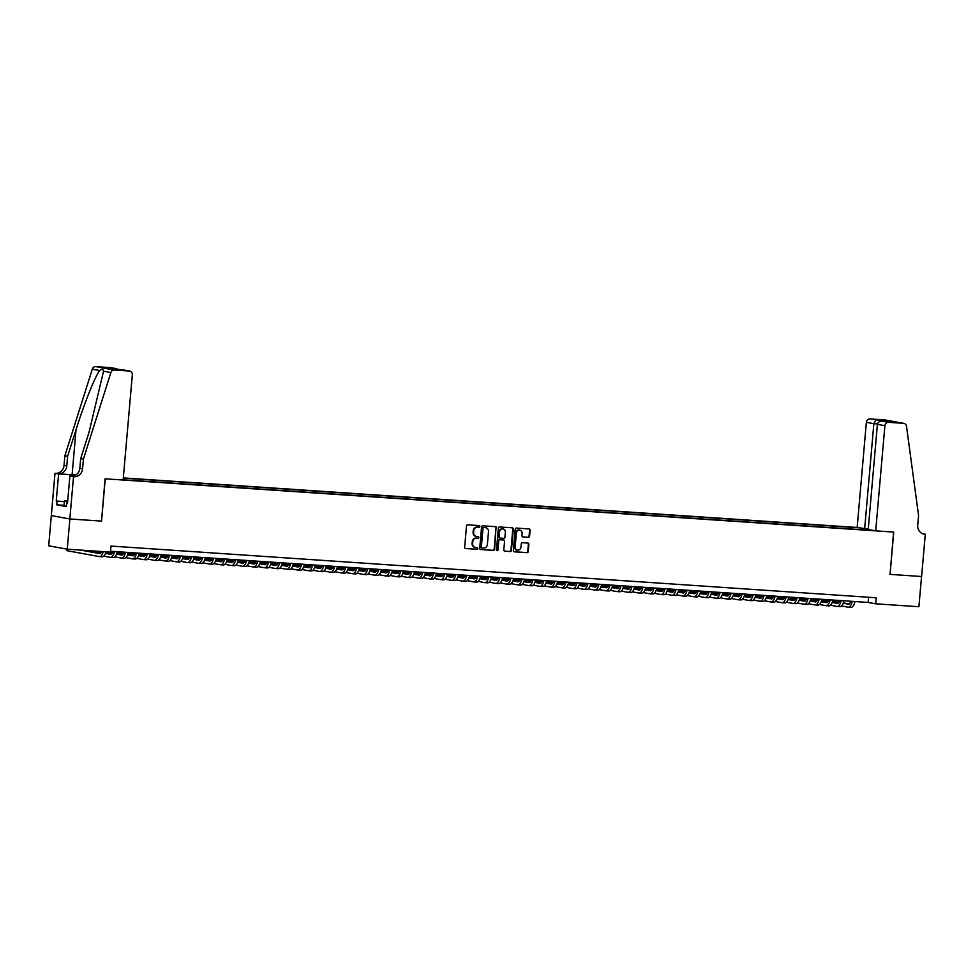 <?xml version="1.0" encoding="UTF-8"?>
<svg xmlns="http://www.w3.org/2000/svg" width="974" height="974" viewBox="0 0 974 974"><rect width="100%" height="100%" fill="white"/><g stroke="black" fill="none" stroke-linecap="round" stroke-linejoin="round"><path stroke-width="1.46" d="M479.853 526.459A0.84 0.755 100.4 0 0 479.171 525.583L467.69 524.803A1.193 1.084 100.4 0 0 466.509 525.911L464.635 547.266A1.193 1.084 100.4 0 0 465.609 548.532L477.09 549.299A0.84 0.755 100.4 0 0 477.236 547.644L475.75 547.546A3.811 3.458 100.4 0 1 472.633 543.516L472.78 541.727A3.811 3.458 100.4 0 1 476.578 538.172L478.064 538.269A0.84 0.755 100.4 0 0 478.21 536.613L476.724 536.504A3.811 3.458 100.4 0 1 473.595 532.474L473.754 530.696A3.811 3.458 100.4 0 1 477.54 527.141L479.025 527.238A0.84 0.755 100.4 0 0 479.853 526.459M476.116 536.406A3.811 3.458 100.4 0 1 473.096 532.388L473.242 530.611A3.811 3.458 100.4 0 1 477.041 527.044L478.526 527.141A0.84 0.755 100.4 0 0 478.94 525.558M465.28 548.447L476.59 549.214A0.84 0.755 100.4 0 0 477.017 547.632M475.154 547.437A3.811 3.458 100.4 0 1 472.122 543.419L472.28 541.641A3.811 3.458 100.4 0 1 476.079 538.074L477.564 538.184A0.84 0.755 100.4 0 0 477.978 536.589M528.395 537.319A1.193 1.084 100.4 0 0 529.576 536.199L530.112 530.209A1.193 1.084 100.4 0 0 529.125 528.955L516.378 528.091A1.193 1.084 100.4 0 0 515.197 529.199L513.322 550.553A1.193 1.084 100.4 0 0 514.296 551.82L527.056 552.672A1.193 1.084 100.4 0 0 528.237 551.564L528.87 544.332A1.193 1.084 100.4 0 0 527.896 543.066L522.441 542.701A1.193 1.084 100.4 0 0 521.248 543.809L520.932 547.4A3.19 2.898 100.4 0 1 515.161 547.011L516.39 532.948A3.19 2.898 100.4 0 1 522.161 533.338L521.967 535.688A1.193 1.084 100.4 0 0 522.941 536.942L527.896 537.222A1.193 1.084 100.4 0 0 529.077 536.114L529.6 530.124A1.193 1.084 100.4 0 0 528.955 528.943M889.895 574.368L921.55 576.511L918.896 606.729L875.687 603.807L876.21 597.768L110.987 546.073L110.452 552.112L67.243 549.19L69.885 518.984L101.54 521.114L105.241 478.818L893.584 532.072L890.053 574.38L893.755 532.084L875.699 530.867L884.891 425.723L877.404 424.347L868.211 529.491L875.699 530.867M496.497 527.945A1.193 1.084 100.4 0 0 495.523 526.678L482.763 525.814A1.193 1.084 100.4 0 0 481.582 526.934L479.707 548.289A1.193 1.084 100.4 0 0 480.693 549.543L493.441 550.407A1.193 1.084 100.4 0 0 494.622 549.287L495.997 527.847A1.193 1.084 100.4 0 0 495.34 526.666M499.565 526.958L512.324 527.811A1.193 1.084 100.4 0 1 513.298 529.077L511.435 550.432A1.193 1.084 100.4 0 1 510.242 551.54L504.788 551.174A1.193 1.084 100.4 0 1 503.814 549.908L504.569 541.252A1.193 1.084 100.4 0 0 503.595 539.998L499.979 539.754A1.193 1.084 100.4 0 0 498.785 540.862L497.994 549.884A0.84 0.755 100.4 0 1 496.484 549.774L498.384 528.066A1.193 1.084 100.4 0 1 499.565 526.958M868.248 529.089L857.157 527.482L123.321 477.905M859.117 527.835L123.296 478.124M123.15 479.805L873.739 530.513M64.101 505.287L56.736 504.8L57.052 501.172L56.249 501.026L58.623 473.948L54.994 473.291L48.7 545.805L67.243 549.19M110.525 551.247L868.175 602.431L875.687 603.807M868.625 597.245L868.175 602.431M864.401 529.88L864.048 528.736M860.346 529.6L860.48 528.078M101.54 521.114L105.07 478.806L123.126 480.024L132.33 374.88A3.64 3.312 100.4 0 0 129.347 371.033L114.311 370.023A3.64 3.312 100.4 0 0 110.866 372.555L83.423 459.107L82.583 468.774A8.498 7.719 -79.6 0 1 74.134 476.712L73.525 476.676L69.824 518.972L51.293 515.587M480.365 549.47L492.941 550.31A1.193 1.084 100.4 0 0 494.122 549.202L495.997 527.847M483.81 527.555A0.84 0.755 100.4 0 0 482.982 528.334L481.339 547.084A0.84 0.755 100.4 0 0 482.02 547.96L483.591 548.07A3.811 3.458 100.4 0 0 487.377 544.503L488.498 531.694A3.811 3.458 100.4 0 0 485.381 527.664L483.311 527.47A0.84 0.755 100.4 0 0 482.483 528.249L482.982 528.334M481.874 547.936L481.521 547.875A0.84 0.755 100.4 0 1 480.839 546.986L482.483 528.249M485.478 527.677A3.811 3.458 100.4 0 0 484.869 527.579L485.381 527.664M483.311 527.47L484.869 527.579M504.459 551.089L509.743 551.454A1.193 1.084 100.4 0 0 510.936 550.334L512.799 528.979A1.193 1.084 100.4 0 0 512.154 527.798M503.315 539.949A1.193 1.084 100.4 0 0 503.095 539.9L499.467 539.657A1.193 1.084 100.4 0 0 498.286 540.777L497.994 549.884M496.85 550.553A0.84 0.755 100.4 0 0 497.495 549.786M505.36 532.267A3.19 2.898 100.4 0 0 503.034 528.931A3.19 2.898 100.4 0 0 499.577 531.877L499.138 536.832A1.193 1.084 100.4 0 0 500.112 538.086L503.741 538.33A1.193 1.084 100.4 0 0 504.922 537.222L505.36 532.267M502.791 528.906A3.19 2.898 100.4 0 0 499.078 531.792L499.577 531.877M499.893 538.05L499.613 538.001A1.193 1.084 100.4 0 1 498.639 536.735L499.078 531.792M522.612 536.869L527.896 537.222M519.592 529.978A3.19 2.898 100.4 0 0 515.879 532.863L516.39 532.948M517.231 550.286A3.19 2.898 100.4 0 1 514.649 546.913L515.879 532.863M513.968 551.734L526.557 552.587A1.193 1.084 100.4 0 0 527.738 551.467L528.371 544.235A1.193 1.084 100.4 0 0 527.725 543.054M101.771 551.528A6.075 2.532 93.9 0 1 99.677 553.573A6.075 2.532 93.9 0 1 99.555 553.561L80.574 550.091M100.383 553.39L83.326 550.273M67.133 549.178L66.999 550.687L99.299 556.58A9.107 3.799 -86.1 0 0 99.47 556.604A9.107 3.799 -86.1 0 0 103.256 551.625M102.051 556.775A9.107 3.799 -86.1 0 0 102.233 556.787A9.107 3.799 -86.1 0 0 106.008 551.808M66.451 506.127L64.053 505.847L64.479 501.013L67.742 500.697M67.669 501.391L64.479 501.013M83.423 459.107L80.684 458.608L89.097 432.066L103.536 371.216C103.256 369.049 101.966 368.817 99.652 370.51C95.099 376.354 83.959 404.295 76.045 429.68L67.632 456.222L66.78 465.889A8.498 7.719 -79.6 0 1 58.343 473.827L54.994 473.291M67.632 456.222L64.893 455.722L64.041 465.389A8.498 7.719 -79.6 0 1 55.591 473.327M74.134 476.712L71.394 476.213A8.498 7.719 -79.6 0 0 79.831 468.275L80.684 458.608M129.347 371.033L107.651 368.123L116.795 368.732L110.805 367.648L95.781 366.626L114.311 370.023M99.652 370.51L92.323 369.17L64.893 455.722M73.525 476.676L69.897 476.006L67.523 503.083L66.719 502.937L67.535 502.986M56.736 504.8L66.402 506.565L66.719 502.937M69.824 518.972L101.369 521.102M75.729 475.117L58.623 473.948M69.897 476.006L72.587 476.189M75.862 475.032A15.815 0.682 5 0 0 72.1 474.764L58.343 473.827M92.323 369.17A3.64 3.312 -79.6 0 1 95.781 366.626M110.805 367.648A3.64 3.312 -79.6 0 1 111.146 367.685L119.485 369.67M56.249 501.026L64.43 501.573M64.418 501.671L57.052 501.172M123.357 369.937L129.676 371.07M107.651 368.123L123.442 369.937M857.157 527.482L866.361 422.326A3.64 3.312 -79.6 0 1 869.977 418.93L885.013 419.94A3.64 3.312 -79.6 0 1 885.342 419.989L903.884 423.373A3.64 3.312 100.4 0 1 906.514 426.308L918.567 515.526L917.727 525.193A8.498 7.719 100.4 0 0 923.912 534.081A8.498 7.719 100.4 0 0 924.691 534.178L925.3 534.215L921.599 576.511L890.053 574.38M869.977 418.93L891.673 421.839L882.529 421.218L888.519 422.314L903.543 423.337L885.013 419.94M922.695 533.74L925.3 534.215M864.644 528.845L873.848 423.702L866.361 422.326M888.519 422.314A3.64 3.312 100.4 0 0 884.891 425.723M875.967 420.025L873.848 423.702L877.477 423.946M885.11 420.646L884.015 421.316M877.404 424.347C877.903 422.192 879.607 421.158 882.529 421.218L891.441 421.827M113.094 551.418A6.075 2.532 93.9 0 1 110.695 554.328A6.075 2.532 93.9 0 1 110.573 554.303L105.496 553.378M111.389 554.145L105.606 553.086M101.381 552.307L94.344 551.028M101.199 552.599L91.593 550.834M103.792 556.142L110.305 557.323A9.107 3.799 -86.1 0 0 110.488 557.347A9.107 3.799 -86.1 0 0 114.469 551.515M113.057 557.518A9.107 3.799 -86.1 0 0 113.24 557.542A9.107 3.799 -86.1 0 0 117.221 551.698L123.832 552.928M124.1 552.173A6.075 2.532 93.9 0 1 121.701 555.07A6.075 2.532 93.9 0 1 121.58 555.046L116.515 554.121M122.407 554.888L116.624 553.829M112.387 553.049L105.996 551.881M112.205 553.342L105.91 552.185M114.81 556.885L121.312 558.078A9.107 3.799 -86.1 0 0 121.494 558.09A9.107 3.799 -86.1 0 0 125.488 552.258M124.075 558.26A9.107 3.799 -86.1 0 0 124.246 558.285A9.107 3.799 -86.1 0 0 128.239 552.441L134.838 553.67M135.106 552.915A6.075 2.532 93.9 0 1 132.708 555.813A6.075 2.532 93.9 0 1 132.598 555.789L127.521 554.863M133.414 555.63L127.631 554.571M123.394 553.792L117.002 552.623M112.935 551.881L110.512 551.442M123.211 554.084L116.917 552.928M112.814 552.185L110.488 551.759M125.816 557.627L132.33 558.82A9.107 3.799 -86.1 0 0 132.513 558.832A9.107 3.799 -86.1 0 0 136.494 553.001M135.082 559.003A9.107 3.799 -86.1 0 0 135.264 559.027A9.107 3.799 -86.1 0 0 139.245 553.195M146.124 553.658A6.075 2.532 93.9 0 1 143.726 556.556A6.075 2.532 93.9 0 1 143.604 556.544L138.527 555.606M144.42 556.373L138.649 555.314M134.412 554.535L128.008 553.366M123.942 552.623L119.851 551.881M134.229 554.827L127.923 553.67M136.823 558.37L143.336 559.563A9.107 3.799 -86.1 0 0 143.519 559.587A9.107 3.799 -86.1 0 0 147.5 553.743M146.088 559.746A9.107 3.799 -86.1 0 0 146.27 559.77A9.107 3.799 -86.1 0 0 150.252 553.938L156.863 555.156M157.131 554.401A6.075 2.532 93.9 0 1 154.732 557.298A6.075 2.532 93.9 0 1 154.61 557.286L149.546 556.361M155.438 557.116L149.655 556.057M145.418 555.29L139.026 554.121M134.96 553.366L130.869 552.623M145.236 555.57L138.941 554.413M147.841 559.113L154.342 560.306A9.107 3.799 -86.1 0 0 154.525 560.33A9.107 3.799 -86.1 0 0 158.518 554.486M157.106 560.488A9.107 3.799 -86.1 0 0 157.277 560.513A9.107 3.799 -86.1 0 0 161.27 554.681L167.869 555.898M168.137 555.143A6.075 2.532 93.9 0 1 165.738 558.041A6.075 2.532 93.9 0 1 165.629 558.029L160.552 557.104M166.444 557.859L160.661 556.799M156.424 556.032L150.033 554.863M145.966 554.121L141.875 553.366M156.242 556.312L149.947 555.156M145.844 554.413L139.245 553.208M158.847 559.855L165.361 561.048A9.107 3.799 -86.1 0 0 165.543 561.073A9.107 3.799 -86.1 0 0 169.525 555.241M168.112 561.231A9.107 3.799 -86.1 0 0 168.295 561.255A9.107 3.799 -86.1 0 0 172.276 555.423L178.887 556.641M179.155 555.886A6.075 2.532 93.9 0 1 176.757 558.784A6.075 2.532 93.9 0 1 176.635 558.772L171.558 557.846M177.451 558.601L171.68 557.542M167.443 556.775L161.039 555.606M156.972 554.863L152.894 554.109M167.26 557.055L160.953 555.898M169.853 560.598L176.367 561.791A9.107 3.799 -86.1 0 0 176.55 561.815A9.107 3.799 -86.1 0 0 180.531 555.984M179.119 561.974A9.107 3.799 -86.1 0 0 179.301 561.998A9.107 3.799 -86.1 0 0 183.295 556.166L189.893 557.384M190.161 556.629A6.075 2.532 93.9 0 1 187.763 559.526A6.075 2.532 93.9 0 1 187.641 559.514L182.576 558.589M188.469 559.344L182.686 558.285M178.449 557.518L172.057 556.349M167.991 555.606L163.9 554.851M178.266 557.798L171.972 556.653M180.872 561.341L187.385 562.534A9.107 3.799 -86.1 0 0 187.556 562.558A9.107 3.799 -86.1 0 0 191.549 556.726M190.137 562.716A9.107 3.799 -86.1 0 0 190.307 562.741A9.107 3.799 -86.1 0 0 194.301 556.909M201.168 557.372A6.075 2.532 93.9 0 1 198.769 560.269A6.075 2.532 93.9 0 1 198.659 560.257L193.583 559.332M199.475 560.087L193.692 559.039M189.467 558.26L183.063 557.091M178.997 556.349L174.906 555.594M189.285 558.54L182.978 557.396M191.878 562.083L198.392 563.276A9.107 3.799 -86.1 0 0 198.574 563.301A9.107 3.799 -86.1 0 0 202.555 557.469M201.143 563.459A9.107 3.799 -86.1 0 0 201.326 563.483A9.107 3.799 -86.1 0 0 205.307 557.652L211.918 558.869M212.186 558.114A6.075 2.532 93.9 0 1 209.787 561.012A6.075 2.532 93.9 0 1 209.666 561L204.589 560.074M210.494 560.829L204.71 559.782M200.474 559.003L194.07 557.834M190.003 557.091L185.924 556.349M200.291 559.283L193.984 558.139M202.884 562.838L209.398 564.019A9.107 3.799 -86.1 0 0 209.58 564.043A9.107 3.799 -86.1 0 0 213.562 558.212M212.149 564.214A9.107 3.799 -86.1 0 0 212.332 564.226A9.107 3.799 -86.1 0 0 216.325 558.394M223.192 558.857A6.075 2.532 93.9 0 1 220.794 561.755A6.075 2.532 93.9 0 1 220.672 561.742L215.607 560.817M221.5 561.584L215.717 560.525M211.48 559.746L205.088 558.577M201.021 557.834L196.931 557.091M211.297 560.026L205.003 558.881M200.9 558.126L194.301 556.921M213.903 563.581L220.416 564.762A9.107 3.799 -86.1 0 0 220.587 564.786A9.107 3.799 -86.1 0 0 224.58 558.954M223.168 564.957A9.107 3.799 -86.1 0 0 223.338 564.969A9.107 3.799 -86.1 0 0 227.332 559.137L233.93 560.367M234.21 559.6A6.075 2.532 93.9 0 1 231.8 562.509A6.075 2.532 93.9 0 1 231.69 562.485L226.613 561.56M232.506 562.327L226.723 561.268M222.498 560.488L216.094 559.319M212.028 558.577L207.937 557.834M222.315 560.781L216.009 559.624M224.909 564.323L231.422 565.504A9.107 3.799 -86.1 0 0 231.605 565.529A9.107 3.799 -86.1 0 0 235.586 559.697M234.174 565.699A9.107 3.799 -86.1 0 0 234.357 565.724A9.107 3.799 -86.1 0 0 238.338 559.88M245.217 560.354A6.075 2.532 93.9 0 1 242.818 563.252A6.075 2.532 93.9 0 1 242.696 563.228L237.632 562.302M243.524 563.069L237.741 562.01M233.504 561.231L227.1 560.062M223.034 559.319L218.955 558.577M233.322 561.523L227.015 560.367M222.924 559.624L216.313 558.406M235.915 565.066L242.429 566.259A9.107 3.799 -86.1 0 0 242.611 566.271A9.107 3.799 -86.1 0 0 246.605 560.44M245.18 566.442A9.107 3.799 -86.1 0 0 245.363 566.466A9.107 3.799 -86.1 0 0 249.356 560.634L255.955 561.852M256.223 561.097A6.075 2.532 93.9 0 1 253.824 563.995A6.075 2.532 93.9 0 1 253.703 563.97L248.638 563.045M254.531 563.812L248.747 562.753M244.511 561.974L238.119 560.805M234.052 560.062L229.961 559.319M244.328 562.266L238.033 561.109M246.933 565.809L253.447 567.002A9.107 3.799 -86.1 0 0 253.617 567.014A9.107 3.799 -86.1 0 0 257.611 561.182M256.199 567.185A9.107 3.799 -86.1 0 0 256.369 567.209A9.107 3.799 -86.1 0 0 260.362 561.377L266.961 562.595M267.241 561.84A6.075 2.532 93.9 0 1 264.843 564.737A6.075 2.532 93.9 0 1 264.721 564.725L259.644 563.788M265.537 564.555L259.754 563.496M255.529 562.729L249.125 561.548M245.058 560.805L240.968 560.062M255.346 563.009L249.04 561.852M244.949 561.109L238.338 559.904M257.94 566.551L264.453 567.745A9.107 3.799 -86.1 0 0 264.636 567.769A9.107 3.799 -86.1 0 0 268.617 561.925M267.205 567.927A9.107 3.799 -86.1 0 0 267.387 567.952A9.107 3.799 -86.1 0 0 271.369 562.12L277.98 563.337M278.247 562.582A6.075 2.532 93.9 0 1 275.849 565.48A6.075 2.532 93.9 0 1 275.727 565.468L270.662 564.543M276.555 565.297L270.772 564.238M266.535 563.471L260.131 562.302M256.065 561.548L251.986 560.805M266.352 563.751L260.046 562.595M268.946 567.294L275.459 568.487A9.107 3.799 -86.1 0 0 275.642 568.512A9.107 3.799 -86.1 0 0 279.635 562.68M278.211 568.67A9.107 3.799 -86.1 0 0 278.394 568.694A9.107 3.799 -86.1 0 0 282.387 562.862L288.986 564.08M289.254 563.325A6.075 2.532 93.9 0 1 286.855 566.223A6.075 2.532 93.9 0 1 286.733 566.211L281.669 565.285M287.561 566.04L281.778 564.981M277.541 564.214L271.149 563.045M267.083 562.302L262.992 561.548M277.359 564.494L271.064 563.337M279.964 568.037L286.478 569.23A9.107 3.799 -86.1 0 0 286.648 569.254A9.107 3.799 -86.1 0 0 290.642 563.422M289.229 569.413A9.107 3.799 -86.1 0 0 289.412 569.437A9.107 3.799 -86.1 0 0 293.393 563.605M300.272 564.068A6.075 2.532 93.9 0 1 297.874 566.965A6.075 2.532 93.9 0 1 297.752 566.953L292.675 566.028M298.568 566.783L292.784 565.724M288.56 564.957L282.156 563.788M278.089 563.045L273.998 562.29M288.377 565.237L282.07 564.08M290.97 568.779L297.484 569.973A9.107 3.799 -86.1 0 0 297.667 569.997A9.107 3.799 -86.1 0 0 301.648 564.165M300.236 570.155A9.107 3.799 -86.1 0 0 300.418 570.18A9.107 3.799 -86.1 0 0 304.399 564.348L311.01 565.565M311.278 564.81A6.075 2.532 93.9 0 1 308.88 567.708A6.075 2.532 93.9 0 1 308.758 567.696L303.693 566.771M309.586 567.525L303.803 566.466M299.566 565.699L293.174 564.53M289.095 563.788L285.017 563.033M299.383 565.979L293.089 564.835M301.989 569.522L308.49 570.715A9.107 3.799 -86.1 0 0 308.673 570.74A9.107 3.799 -86.1 0 0 312.666 564.908M311.254 570.898A9.107 3.799 -86.1 0 0 311.424 570.922A9.107 3.799 -86.1 0 0 315.418 565.09L322.017 566.308M322.284 565.553A6.075 2.532 93.9 0 1 319.886 568.451A6.075 2.532 93.9 0 1 319.776 568.439L314.699 567.513M320.592 568.268L314.809 567.221M310.572 566.442L304.18 565.273M300.114 564.53L296.023 563.776M310.389 566.722L304.095 565.577M299.992 564.823L293.393 563.617M312.995 570.265L319.509 571.458A9.107 3.799 -86.1 0 0 319.691 571.482A9.107 3.799 -86.1 0 0 323.672 565.651M322.26 571.641A9.107 3.799 -86.1 0 0 322.443 571.665A9.107 3.799 -86.1 0 0 326.424 565.833L333.023 567.051M333.303 566.296A6.075 2.532 93.9 0 1 330.904 569.193A6.075 2.532 93.9 0 1 330.783 569.181L325.706 568.256M331.598 569.011L325.827 567.964M321.59 567.185L315.186 566.016M311.12 565.273L307.041 564.53M321.408 567.465L315.101 566.32M324.001 571.02L330.515 572.201A9.107 3.799 -86.1 0 0 330.697 572.225A9.107 3.799 -86.1 0 0 334.679 566.393M333.266 572.395A9.107 3.799 -86.1 0 0 333.449 572.408A9.107 3.799 -86.1 0 0 337.43 566.576L344.041 567.805M344.309 567.038A6.075 2.532 93.9 0 1 341.911 569.936A6.075 2.532 93.9 0 1 341.789 569.924L336.724 568.999M342.617 569.766L336.834 568.706M332.597 567.927L326.205 566.758M322.138 566.016L318.048 565.273M332.414 568.207L326.12 567.063M335.019 571.762L341.533 572.943A9.107 3.799 -86.1 0 0 341.704 572.968A9.107 3.799 -86.1 0 0 345.697 567.136M344.285 573.138A9.107 3.799 -86.1 0 0 344.455 573.162A9.107 3.799 -86.1 0 0 348.448 567.318M355.315 567.781A6.075 2.532 93.9 0 1 352.917 570.691A6.075 2.532 93.9 0 1 352.807 570.667L347.73 569.741M353.623 570.508L347.84 569.449M343.603 568.67L337.211 567.501M333.145 566.758L329.054 566.016M343.42 568.962L337.126 567.805M346.026 572.505L352.539 573.686A9.107 3.799 -86.1 0 0 352.722 573.71A9.107 3.799 -86.1 0 0 356.703 567.879M355.291 573.881A9.107 3.799 -86.1 0 0 355.473 573.905A9.107 3.799 -86.1 0 0 359.455 568.061L366.066 569.291M366.334 568.536A6.075 2.532 93.9 0 1 363.935 571.434A6.075 2.532 93.9 0 1 363.813 571.409L358.736 570.484M364.629 571.251L358.858 570.192M354.621 569.413L348.217 568.244M344.151 567.501L340.072 566.758M354.439 569.705L348.132 568.548M357.032 573.248L363.546 574.441A9.107 3.799 -86.1 0 0 363.728 574.453A9.107 3.799 -86.1 0 0 367.709 568.621M366.297 574.623A9.107 3.799 -86.1 0 0 366.48 574.648A9.107 3.799 -86.1 0 0 370.473 568.816L377.072 570.034M377.34 569.279A6.075 2.532 93.9 0 1 374.941 572.176A6.075 2.532 93.9 0 1 374.82 572.164L369.755 571.227M375.647 571.994L369.864 570.934M365.627 570.155L359.236 568.986M355.169 568.244L351.078 567.501M365.445 570.447L359.15 569.291M355.047 568.548L348.448 567.331M368.05 573.99L374.564 575.184A9.107 3.799 -86.1 0 0 374.734 575.208A9.107 3.799 -86.1 0 0 378.728 569.364M377.315 575.366A9.107 3.799 -86.1 0 0 377.486 575.391A9.107 3.799 -86.1 0 0 381.479 569.559L388.078 570.776M388.346 570.021A6.075 2.532 93.9 0 1 385.947 572.919A6.075 2.532 93.9 0 1 385.838 572.907L380.761 571.969M386.654 572.736L380.871 571.677M376.646 570.91L370.242 569.729M366.175 568.986L362.084 568.244M376.463 571.19L370.157 570.034M379.056 574.733L385.57 575.926A9.107 3.799 -86.1 0 0 385.753 575.951A9.107 3.799 -86.1 0 0 389.734 570.107M388.322 576.109A9.107 3.799 -86.1 0 0 388.504 576.133A9.107 3.799 -86.1 0 0 392.485 570.301M399.364 570.764A6.075 2.532 93.9 0 1 396.966 573.662A6.075 2.532 93.9 0 1 396.844 573.649L391.767 572.724M397.672 573.479L391.889 572.42M387.652 571.653L381.248 570.484M377.182 569.729L373.103 568.986M387.469 571.933L381.163 570.776M390.063 575.476L396.576 576.669A9.107 3.799 -86.1 0 0 396.759 576.693A9.107 3.799 -86.1 0 0 400.74 570.861M399.328 576.851A9.107 3.799 -86.1 0 0 399.51 576.876A9.107 3.799 -86.1 0 0 403.504 571.044L410.103 572.262M410.371 571.507A6.075 2.532 93.9 0 1 407.972 574.404A6.075 2.532 93.9 0 1 407.85 574.392L402.786 573.467M408.678 574.222L402.895 573.162M398.658 572.395L392.266 571.227M388.2 570.484L384.109 569.729M398.476 572.675L392.181 571.519M401.081 576.218L407.595 577.412A9.107 3.799 -86.1 0 0 407.765 577.436A9.107 3.799 -86.1 0 0 411.758 571.604M410.346 577.594A9.107 3.799 -86.1 0 0 410.517 577.619A9.107 3.799 -86.1 0 0 414.51 571.787L421.109 573.004M421.389 572.249A6.075 2.532 93.9 0 1 418.99 575.147A6.075 2.532 93.9 0 1 418.869 575.135L413.792 574.21M419.684 574.964L413.901 573.905M409.677 573.138L403.273 571.969M399.206 571.227L395.115 570.472M409.494 573.418L403.187 572.274M399.097 571.519L392.485 570.314M412.087 576.961L418.601 578.154A9.107 3.799 -86.1 0 0 418.783 578.179A9.107 3.799 -86.1 0 0 422.765 572.347M421.352 578.337A9.107 3.799 -86.1 0 0 421.535 578.361A9.107 3.799 -86.1 0 0 425.516 572.529L432.127 573.747M432.395 572.992A6.075 2.532 93.9 0 1 429.997 575.89A6.075 2.532 93.9 0 1 429.875 575.878L424.81 574.952M430.703 575.707L424.92 574.648M420.683 573.881L414.279 572.712M410.212 571.969L406.134 571.214M420.5 574.161L414.193 573.016M423.093 577.704L429.607 578.897A9.107 3.799 -86.1 0 0 429.79 578.921A9.107 3.799 -86.1 0 0 433.783 573.089M432.359 579.08A9.107 3.799 -86.1 0 0 432.541 579.104A9.107 3.799 -86.1 0 0 436.535 573.272L443.133 574.49M443.401 573.735A6.075 2.532 93.9 0 1 441.003 576.632A6.075 2.532 93.9 0 1 440.881 576.62L435.816 575.695M441.709 576.45L435.926 575.403M431.689 574.623L425.297 573.455M421.231 572.712L417.14 571.969M431.506 574.904L425.212 573.759M434.112 578.446L440.625 579.64A9.107 3.799 -86.1 0 0 440.796 579.664A9.107 3.799 -86.1 0 0 444.789 573.832M443.377 579.834A9.107 3.799 -86.1 0 0 443.547 579.847A9.107 3.799 -86.1 0 0 447.541 574.015M454.42 574.477A6.075 2.532 93.9 0 1 452.021 577.375A6.075 2.532 93.9 0 1 451.899 577.363L446.822 576.438M452.715 577.192L446.932 576.145M442.707 575.366L436.303 574.197M432.237 573.455L428.146 572.712M442.525 575.646L436.218 574.502M445.118 579.201L451.632 580.382A9.107 3.799 -86.1 0 0 451.814 580.407A9.107 3.799 -86.1 0 0 455.795 574.575M454.383 580.577A9.107 3.799 -86.1 0 0 454.566 580.589A9.107 3.799 -86.1 0 0 458.547 574.757L465.158 575.987M465.426 575.22A6.075 2.532 93.9 0 1 463.027 578.118A6.075 2.532 93.9 0 1 462.906 578.106L457.841 577.18M463.734 577.947L457.95 576.888M453.714 576.109L447.309 574.94M443.243 574.197L439.164 573.455M453.531 576.389L447.224 575.244M456.136 579.944L462.638 581.125A9.107 3.799 -86.1 0 0 462.82 581.149A9.107 3.799 -86.1 0 0 466.814 575.317M465.389 581.32A9.107 3.799 -86.1 0 0 465.572 581.344A9.107 3.799 -86.1 0 0 469.565 575.5M476.432 575.975A6.075 2.532 93.9 0 1 474.034 578.873A6.075 2.532 93.9 0 1 473.912 578.848L468.847 577.923M474.74 578.69L468.957 577.631M464.72 576.851L458.328 575.683M454.261 574.94L450.171 574.197M464.537 577.144L458.243 575.987M454.14 575.232L447.541 574.027M467.143 580.687L473.656 581.88A9.107 3.799 -86.1 0 0 473.827 581.892A9.107 3.799 -86.1 0 0 477.82 576.06M476.408 582.062A9.107 3.799 -86.1 0 0 476.59 582.087A9.107 3.799 -86.1 0 0 480.572 576.243L487.17 577.472M487.45 576.718A6.075 2.532 93.9 0 1 485.052 579.615A6.075 2.532 93.9 0 1 484.93 579.591L479.853 578.666M485.746 579.433L479.963 578.373M475.738 577.594L469.334 576.425M465.268 575.683L461.177 574.94M475.556 577.886L469.249 576.73M478.149 581.429L484.662 582.622A9.107 3.799 -86.1 0 0 484.845 582.635A9.107 3.799 -86.1 0 0 488.826 576.803M487.414 582.805A9.107 3.799 -86.1 0 0 487.597 582.829A9.107 3.799 -86.1 0 0 491.578 576.998M498.457 577.46A6.075 2.532 93.9 0 1 496.058 580.358A6.075 2.532 93.9 0 1 495.936 580.346L490.872 579.408M496.764 580.175L490.981 579.116M486.744 578.337L480.352 577.168M476.274 576.425L472.195 575.683M486.562 578.629L480.267 577.472M476.164 576.73L469.553 575.512M489.167 582.172L495.669 583.365A9.107 3.799 -86.1 0 0 495.851 583.389A9.107 3.799 -86.1 0 0 499.845 577.545M498.432 583.548A9.107 3.799 -86.1 0 0 498.603 583.572A9.107 3.799 -86.1 0 0 502.596 577.74L509.195 578.958M509.463 578.203A6.075 2.532 93.9 0 1 507.064 581.101A6.075 2.532 93.9 0 1 506.955 581.088L501.878 580.151M507.771 580.918L501.987 579.859M497.751 579.092L491.359 577.911M487.292 577.168L483.201 576.425M497.568 579.372L491.273 578.215M500.173 582.915L506.687 584.108A9.107 3.799 -86.1 0 0 506.87 584.132A9.107 3.799 -86.1 0 0 510.851 578.288M509.439 584.29A9.107 3.799 -86.1 0 0 509.621 584.315A9.107 3.799 -86.1 0 0 513.602 578.483L520.201 579.7M520.481 578.946A6.075 2.532 93.9 0 1 518.083 581.843A6.075 2.532 93.9 0 1 517.961 581.831L512.884 580.906M518.777 581.661L513.006 580.601M508.769 579.834L502.365 578.666M498.298 577.923L494.22 577.168M508.586 580.114L502.28 578.958M498.189 578.215L491.578 577.01M511.18 583.657L517.693 584.85A9.107 3.799 -86.1 0 0 517.876 584.875A9.107 3.799 -86.1 0 0 521.857 579.043M520.445 585.033A9.107 3.799 -86.1 0 0 520.627 585.057A9.107 3.799 -86.1 0 0 524.609 579.226L531.22 580.443M531.487 579.688A6.075 2.532 93.9 0 1 529.089 582.586A6.075 2.532 93.9 0 1 528.967 582.574L523.902 581.648M529.795 582.403L524.012 581.344M519.775 580.577L513.383 579.408M509.317 578.666L505.226 577.911M519.592 580.857L513.298 579.7M522.198 584.4L528.712 585.593A9.107 3.799 -86.1 0 0 528.882 585.618A9.107 3.799 -86.1 0 0 532.875 579.786M531.463 585.776A9.107 3.799 -86.1 0 0 531.634 585.8A9.107 3.799 -86.1 0 0 535.627 579.968L542.226 581.186M542.494 580.431A6.075 2.532 93.9 0 1 540.095 583.329A6.075 2.532 93.9 0 1 539.986 583.316L534.909 582.391M540.801 583.146L535.018 582.087M530.781 581.32L524.389 580.151M520.323 579.408L516.232 578.653M530.599 581.6L524.304 580.455M533.204 585.143L539.718 586.336A9.107 3.799 -86.1 0 0 539.9 586.36A9.107 3.799 -86.1 0 0 543.882 580.528M542.469 586.518A9.107 3.799 -86.1 0 0 542.652 586.543A9.107 3.799 -86.1 0 0 546.633 580.711M553.512 581.174A6.075 2.532 93.9 0 1 551.114 584.071A6.075 2.532 93.9 0 1 550.992 584.059L545.915 583.134M551.808 583.889L546.037 582.829M541.8 582.062L535.396 580.894M531.329 580.151L527.251 579.396M541.617 582.342L535.31 581.198M544.21 585.885L550.724 587.078A9.107 3.799 -86.1 0 0 550.907 587.103A9.107 3.799 -86.1 0 0 554.888 581.271M553.476 587.261A9.107 3.799 -86.1 0 0 553.658 587.285A9.107 3.799 -86.1 0 0 557.652 581.454M564.518 581.916A6.075 2.532 93.9 0 1 562.12 584.814A6.075 2.532 93.9 0 1 561.998 584.802L556.933 583.876M562.826 584.631L557.043 583.584M552.806 582.805L546.414 581.636M542.348 580.894L538.257 580.151M552.623 583.085L546.329 581.941M555.229 586.628L561.742 587.821A9.107 3.799 -86.1 0 0 561.913 587.846A9.107 3.799 -86.1 0 0 565.906 582.014M564.494 588.016A9.107 3.799 -86.1 0 0 564.664 588.028A9.107 3.799 -86.1 0 0 568.658 582.196L575.257 583.414M575.524 582.659A6.075 2.532 93.9 0 1 573.126 585.557A6.075 2.532 93.9 0 1 573.016 585.544L567.939 584.619M573.832 585.374L568.049 584.327M563.824 583.548L557.42 582.379M553.354 581.636L549.263 580.894M563.642 583.828L557.335 582.683M553.244 581.928L546.633 580.723M566.235 587.383L572.749 588.564A9.107 3.799 -86.1 0 0 572.931 588.588A9.107 3.799 -86.1 0 0 576.912 582.756M575.5 588.759A9.107 3.799 -86.1 0 0 575.683 588.771A9.107 3.799 -86.1 0 0 579.664 582.939L586.275 584.169M586.543 583.402A6.075 2.532 93.9 0 1 584.144 586.311A6.075 2.532 93.9 0 1 584.023 586.287L578.946 585.362M584.85 586.129L579.067 585.07M574.83 584.29L568.426 583.122M564.36 582.379L560.281 581.636M574.648 584.583L568.341 583.426M564.25 582.671L557.639 581.466M577.241 588.126L583.755 589.307A9.107 3.799 -86.1 0 0 583.937 589.331A9.107 3.799 -86.1 0 0 587.931 583.499M586.506 589.501A9.107 3.799 -86.1 0 0 586.689 589.526A9.107 3.799 -86.1 0 0 590.682 583.682L597.281 584.911M597.549 584.157A6.075 2.532 93.9 0 1 595.151 587.054A6.075 2.532 93.9 0 1 595.029 587.03L589.964 586.105M595.857 586.872L590.074 585.812M585.837 585.033L579.445 583.864M575.378 583.122L571.288 582.379M585.654 585.325L579.36 584.169M588.259 588.868L594.773 590.061A9.107 3.799 -86.1 0 0 594.944 590.074A9.107 3.799 -86.1 0 0 598.937 584.242M597.525 590.244A9.107 3.799 -86.1 0 0 597.695 590.268A9.107 3.799 -86.1 0 0 601.688 584.424M608.567 584.899A6.075 2.532 93.9 0 1 606.169 587.797A6.075 2.532 93.9 0 1 606.047 587.772L600.97 586.847M606.863 587.614L601.08 586.555M596.855 585.776L590.451 584.607M586.385 583.864L582.294 583.122M596.672 586.068L590.366 584.911M599.266 589.611L605.779 590.804A9.107 3.799 -86.1 0 0 605.962 590.816A9.107 3.799 -86.1 0 0 609.943 584.984M608.531 590.987A9.107 3.799 -86.1 0 0 608.713 591.011A9.107 3.799 -86.1 0 0 612.695 585.179L619.306 586.397M619.574 585.642A6.075 2.532 93.9 0 1 617.175 588.539A6.075 2.532 93.9 0 1 617.053 588.527L611.989 587.59M617.881 588.357L612.098 587.298M607.861 586.518L601.457 585.35M597.391 584.607L593.312 583.864M607.679 586.811L601.372 585.654M610.272 590.354L616.786 591.547A9.107 3.799 -86.1 0 0 616.968 591.571A9.107 3.799 -86.1 0 0 620.962 585.727M619.537 591.729A9.107 3.799 -86.1 0 0 619.72 591.754A9.107 3.799 -86.1 0 0 623.713 585.922L630.312 587.139M630.58 586.385A6.075 2.532 93.9 0 1 628.181 589.282A6.075 2.532 93.9 0 1 628.06 589.27L622.995 588.345M628.887 589.1L623.104 588.04M618.867 587.273L612.476 586.105M608.409 585.35L604.318 584.607M618.685 587.553L612.39 586.397M608.287 585.654L601.688 584.449M621.29 591.096L627.804 592.289A9.107 3.799 -86.1 0 0 627.974 592.314A9.107 3.799 -86.1 0 0 631.968 586.47M630.555 592.472A9.107 3.799 -86.1 0 0 630.726 592.496A9.107 3.799 -86.1 0 0 634.719 586.665L641.318 587.882M641.598 587.127A6.075 2.532 93.9 0 1 639.2 590.025A6.075 2.532 93.9 0 1 639.078 590.013L634.001 589.087M639.894 589.842L634.111 588.783M629.886 588.016L623.482 586.847M619.415 586.105L615.324 585.35M629.703 588.296L623.397 587.139M632.296 591.839L638.81 593.032A9.107 3.799 -86.1 0 0 638.993 593.056A9.107 3.799 -86.1 0 0 642.974 587.225M641.562 593.215A9.107 3.799 -86.1 0 0 641.744 593.239A9.107 3.799 -86.1 0 0 645.725 587.407M652.604 587.87A6.075 2.532 93.9 0 1 650.206 590.768A6.075 2.532 93.9 0 1 650.084 590.755L645.019 589.83M650.912 590.585L645.129 589.526M640.892 588.759L634.5 587.59M630.421 586.847L626.343 586.092M640.709 589.039L634.415 587.882M643.315 592.582L649.816 593.775A9.107 3.799 -86.1 0 0 649.999 593.799A9.107 3.799 -86.1 0 0 653.992 587.967M652.568 593.957A9.107 3.799 -86.1 0 0 652.75 593.982A9.107 3.799 -86.1 0 0 656.744 588.15L663.343 589.367M663.611 588.613A6.075 2.532 93.9 0 1 661.212 591.51A6.075 2.532 93.9 0 1 661.09 591.498L656.026 590.573M661.918 591.328L656.135 590.268M651.898 589.501L645.506 588.333M641.44 587.59L637.349 586.835M651.716 589.781L645.421 588.637M654.321 593.324L660.835 594.517A9.107 3.799 -86.1 0 0 661.005 594.542A9.107 3.799 -86.1 0 0 664.999 588.71M663.586 594.7A9.107 3.799 -86.1 0 0 663.769 594.724A9.107 3.799 -86.1 0 0 667.75 588.893L674.349 590.11M674.629 589.355A6.075 2.532 93.9 0 1 672.23 592.253A6.075 2.532 93.9 0 1 672.109 592.241L667.032 591.315M672.924 592.07L667.141 591.023M662.917 590.244L656.513 589.075M652.446 588.333L648.355 587.578M662.734 590.524L656.427 589.38M652.337 588.625L645.725 587.419M665.327 594.067L671.841 595.26A9.107 3.799 -86.1 0 0 672.023 595.284A9.107 3.799 -86.1 0 0 676.005 589.453M674.592 595.443A9.107 3.799 -86.1 0 0 674.775 595.467A9.107 3.799 -86.1 0 0 678.756 589.635L685.367 590.853M685.635 590.098A6.075 2.532 93.9 0 1 683.237 592.996A6.075 2.532 93.9 0 1 683.115 592.983L678.05 592.058M683.943 592.813L678.16 591.766M673.923 590.987L667.531 589.818M663.464 589.075L659.374 588.333M673.74 591.267L667.446 590.122M676.346 594.822L682.847 596.003A9.107 3.799 -86.1 0 0 683.03 596.027A9.107 3.799 -86.1 0 0 687.023 590.195M685.611 596.198A9.107 3.799 -86.1 0 0 685.781 596.21A9.107 3.799 -86.1 0 0 689.775 590.378L696.373 591.608M696.641 590.841A6.075 2.532 93.9 0 1 694.243 593.738A6.075 2.532 93.9 0 1 694.133 593.726L689.056 592.801M694.949 593.568L689.166 592.509M684.929 591.729L678.537 590.561M674.471 589.818L670.38 589.075M684.746 592.009L678.452 590.865M687.352 595.564L693.865 596.745A9.107 3.799 -86.1 0 0 694.048 596.77A9.107 3.799 -86.1 0 0 698.029 590.938M696.617 596.94A9.107 3.799 -86.1 0 0 696.8 596.952A9.107 3.799 -86.1 0 0 700.781 591.121M707.66 591.583A6.075 2.532 93.9 0 1 705.261 594.493A6.075 2.532 93.9 0 1 705.139 594.469L700.062 593.543M705.955 594.31L700.184 593.251M695.947 592.472L689.543 591.303M685.477 590.561L681.398 589.818M695.765 592.764L689.458 591.608M698.358 596.307L704.872 597.488A9.107 3.799 -86.1 0 0 705.054 597.512A9.107 3.799 -86.1 0 0 709.035 591.681M707.623 597.683A9.107 3.799 -86.1 0 0 707.806 597.707A9.107 3.799 -86.1 0 0 711.787 591.863L718.398 593.093M718.666 592.338A6.075 2.532 93.9 0 1 716.267 595.236A6.075 2.532 93.9 0 1 716.146 595.211L711.081 594.286M716.974 595.053L711.19 593.994M706.954 593.215L700.562 592.046M696.495 591.303L692.404 590.561M706.771 593.507L700.476 592.35M709.376 597.05L715.89 598.243A9.107 3.799 -86.1 0 0 716.06 598.255A9.107 3.799 -86.1 0 0 720.054 592.423M718.642 598.426A9.107 3.799 -86.1 0 0 718.812 598.45A9.107 3.799 -86.1 0 0 722.805 592.618L729.404 593.836M729.672 593.081A6.075 2.532 93.9 0 1 727.274 595.978A6.075 2.532 93.9 0 1 727.164 595.954L722.087 595.029M727.98 595.796L722.197 594.737M717.96 593.957L711.568 592.789M707.501 592.046L703.411 591.303M717.777 594.25L711.483 593.093M707.38 592.35L700.781 591.133M720.383 597.793L726.896 598.986A9.107 3.799 -86.1 0 0 727.079 599.01A9.107 3.799 -86.1 0 0 731.06 593.166M729.648 599.168A9.107 3.799 -86.1 0 0 729.83 599.193A9.107 3.799 -86.1 0 0 733.812 593.361L740.423 594.578M740.69 593.823A6.075 2.532 93.9 0 1 738.292 596.721A6.075 2.532 93.9 0 1 738.17 596.709L733.093 595.771M738.986 596.538L733.215 595.479M728.978 594.712L722.574 593.531M718.508 592.789L714.429 592.046M728.796 594.992L722.489 593.836M731.389 598.535L737.902 599.728A9.107 3.799 -86.1 0 0 738.085 599.753A9.107 3.799 -86.1 0 0 742.066 593.909M740.654 599.911A9.107 3.799 -86.1 0 0 740.837 599.935A9.107 3.799 -86.1 0 0 744.83 594.103M751.697 594.566A6.075 2.532 93.9 0 1 749.298 597.464A6.075 2.532 93.9 0 1 749.176 597.452L744.112 596.526M750.004 597.281L744.221 596.222M739.984 595.455L733.592 594.286M729.526 593.531L725.435 592.789M739.802 595.735L733.507 594.578M742.407 599.278L748.921 600.471A9.107 3.799 -86.1 0 0 749.091 600.495A9.107 3.799 -86.1 0 0 753.085 594.664M751.672 600.654A9.107 3.799 -86.1 0 0 751.843 600.678A9.107 3.799 -86.1 0 0 755.836 594.846L762.435 596.064M762.703 595.309A6.075 2.532 93.9 0 1 760.304 598.206A6.075 2.532 93.9 0 1 760.195 598.194L755.118 597.269M761.011 598.024L755.227 596.965M751.003 596.198L744.599 595.029M740.532 594.286L736.441 593.531M750.82 596.478L744.513 595.321M753.413 600.021L759.927 601.214A9.107 3.799 -86.1 0 0 760.11 601.238A9.107 3.799 -86.1 0 0 764.091 595.406M762.679 601.396A9.107 3.799 -86.1 0 0 762.861 601.421A9.107 3.799 -86.1 0 0 766.842 595.589L773.453 596.806M773.721 596.051A6.075 2.532 93.9 0 1 771.323 598.949A6.075 2.532 93.9 0 1 771.201 598.937L766.124 598.012M772.029 598.767L766.246 597.707M762.009 596.94L755.605 595.771M751.538 595.029L747.46 594.274M761.826 597.22L755.52 596.064M751.429 595.321L744.818 594.116M764.42 600.763L770.933 601.956A9.107 3.799 -86.1 0 0 771.116 601.981A9.107 3.799 -86.1 0 0 775.109 596.149M773.685 602.139A9.107 3.799 -86.1 0 0 773.867 602.163A9.107 3.799 -86.1 0 0 777.861 596.332L784.46 597.549M784.727 596.794A6.075 2.532 93.9 0 1 782.329 599.692A6.075 2.532 93.9 0 1 782.207 599.68L777.142 598.754M783.035 599.509L777.252 598.45M773.015 597.683L766.623 596.514M762.557 595.771L758.466 595.017M772.832 597.963L766.538 596.818M775.438 601.506L781.952 602.699A9.107 3.799 -86.1 0 0 782.122 602.723A9.107 3.799 -86.1 0 0 786.115 596.892M784.703 602.882A9.107 3.799 -86.1 0 0 784.874 602.906A9.107 3.799 -86.1 0 0 788.867 597.074L795.466 598.292M795.746 597.537A6.075 2.532 93.9 0 1 793.347 600.434A6.075 2.532 93.9 0 1 793.226 600.422L788.149 599.497M794.041 600.252L788.258 599.205M784.033 598.426L777.629 597.257M773.563 596.514L769.472 595.759M783.851 598.706L777.544 597.561M786.444 602.249L792.958 603.442A9.107 3.799 -86.1 0 0 793.14 603.466A9.107 3.799 -86.1 0 0 797.122 597.634M795.709 603.624A9.107 3.799 -86.1 0 0 795.892 603.649A9.107 3.799 -86.1 0 0 799.873 597.817M806.752 598.279A6.075 2.532 93.9 0 1 804.354 601.177A6.075 2.532 93.9 0 1 804.232 601.165L799.167 600.24M805.06 600.995L799.277 599.947M795.04 599.168L788.636 597.999M784.569 597.257L780.491 596.514M794.857 599.448L788.55 598.304M797.45 603.003L803.964 604.184A9.107 3.799 -86.1 0 0 804.147 604.209A9.107 3.799 -86.1 0 0 808.14 598.377M806.716 604.379A9.107 3.799 -86.1 0 0 806.898 604.391A9.107 3.799 -86.1 0 0 810.892 598.56M817.758 599.022A6.075 2.532 93.9 0 1 815.36 601.92A6.075 2.532 93.9 0 1 815.238 601.908L810.173 600.982M816.066 601.749L810.283 600.69M806.046 599.911L799.654 598.742M795.588 597.999L791.497 597.257M805.863 600.191L799.569 599.047M808.469 603.746L814.982 604.927A9.107 3.799 -86.1 0 0 815.153 604.951A9.107 3.799 -86.1 0 0 819.146 599.12M817.734 605.122A9.107 3.799 -86.1 0 0 817.916 605.146A9.107 3.799 -86.1 0 0 821.898 599.302L828.497 600.532M828.777 599.765A6.075 2.532 93.9 0 1 826.378 602.675A6.075 2.532 93.9 0 1 826.256 602.65L821.179 601.725M827.072 602.492L821.289 601.433M817.064 600.654L810.66 599.485M806.594 598.742L802.503 597.999M816.882 600.946L810.575 599.789M806.484 599.034L799.873 597.829M819.475 604.489L825.989 605.682A9.107 3.799 -86.1 0 0 826.171 605.694A9.107 3.799 -86.1 0 0 830.152 599.862M828.74 605.865A9.107 3.799 -86.1 0 0 828.923 605.889A9.107 3.799 -86.1 0 0 832.904 600.045M839.783 600.52A6.075 2.532 93.9 0 1 837.384 603.417A6.075 2.532 93.9 0 1 837.263 603.393L832.198 602.468M838.09 603.235L832.307 602.176M828.07 601.396L821.679 600.227M817.6 599.485L813.521 598.742M827.888 601.688L821.593 600.532M817.49 599.789L810.879 598.572M830.493 605.231L836.995 606.425A9.107 3.799 -86.1 0 0 837.177 606.437A9.107 3.799 -86.1 0 0 841.171 600.605M839.746 606.607A9.107 3.799 -86.1 0 0 839.929 606.632A9.107 3.799 -86.1 0 0 843.922 600.8M850.789 601.262A6.075 2.532 93.9 0 1 848.391 604.16A6.075 2.532 93.9 0 1 848.269 604.148L843.204 603.21M849.097 603.977L843.314 602.918M839.077 602.139L832.685 600.97M828.618 600.227L824.528 599.485M838.894 602.431L832.6 601.275M841.499 605.974L848.013 607.167A9.107 3.799 -86.1 0 0 848.184 607.192A9.107 3.799 -86.1 0 0 852.177 601.348M850.765 607.35A9.107 3.799 -86.1 0 0 850.947 607.374A9.107 3.799 -86.1 0 0 854.929 601.542M66.78 465.889L64.041 465.389M79.831 468.275L82.583 468.774M110.866 372.555L103.536 371.216M76.045 429.68L72.1 474.764M72.88 476.152L72.989 474.922M923.133 533.886L924.691 534.178M99.47 556.604L102.233 556.787M110.488 557.347L113.24 557.542M121.494 558.09L124.246 558.285M132.513 558.832L135.264 559.027M143.519 559.587L146.27 559.77M154.525 560.33L157.277 560.513M165.543 561.073L168.295 561.255M176.55 561.815L179.301 561.998M187.556 562.558L190.307 562.741M198.574 563.301L201.326 563.483M209.58 564.043L212.332 564.226M220.587 564.786L223.338 564.969M231.605 565.529L234.357 565.724M242.611 566.271L245.363 566.466M253.617 567.014L256.369 567.209M264.636 567.769L267.387 567.952M275.642 568.512L278.394 568.694M286.648 569.254L289.412 569.437M297.667 569.997L300.418 570.18M308.673 570.74L311.424 570.922M319.691 571.482L322.443 571.665M330.697 572.225L333.449 572.408M341.704 572.968L344.455 573.162M352.722 573.71L355.473 573.905M363.728 574.453L366.48 574.648M374.734 575.208L377.486 575.391M385.753 575.951L388.504 576.133M396.759 576.693L399.51 576.876M407.765 577.436L410.517 577.619M418.783 578.179L421.535 578.361M429.79 578.921L432.541 579.104M440.796 579.664L443.547 579.847M451.814 580.407L454.566 580.589M462.82 581.149L465.572 581.344M473.827 581.892L476.59 582.087M484.845 582.635L487.597 582.829M495.851 583.389L498.603 583.572M506.87 584.132L509.621 584.315M517.876 584.875L520.627 585.057M528.882 585.618L531.634 585.8M539.9 586.36L542.652 586.543M550.907 587.103L553.658 587.285M561.913 587.846L564.664 588.028M572.931 588.588L575.683 588.771M583.937 589.331L586.689 589.526M594.944 590.074L597.695 590.268M605.962 590.816L608.713 591.011M616.968 591.571L619.72 591.754M627.974 592.314L630.726 592.496M638.993 593.056L641.744 593.239M649.999 593.799L652.75 593.982M661.005 594.542L663.769 594.724M672.023 595.284L674.775 595.467M683.03 596.027L685.781 596.21M694.048 596.77L696.8 596.952M705.054 597.512L707.806 597.707M716.06 598.255L718.812 598.45M727.079 599.01L729.83 599.193M738.085 599.753L740.837 599.935M749.091 600.495L751.843 600.678M760.11 601.238L762.861 601.421M771.116 601.981L773.867 602.163M782.122 602.723L784.874 602.906M793.14 603.466L795.892 603.649M804.147 604.209L806.898 604.391M815.153 604.951L817.916 605.146M826.171 605.694L828.923 605.889M837.177 606.437L839.929 606.632M848.184 607.192L850.947 607.374"/></g></svg>
